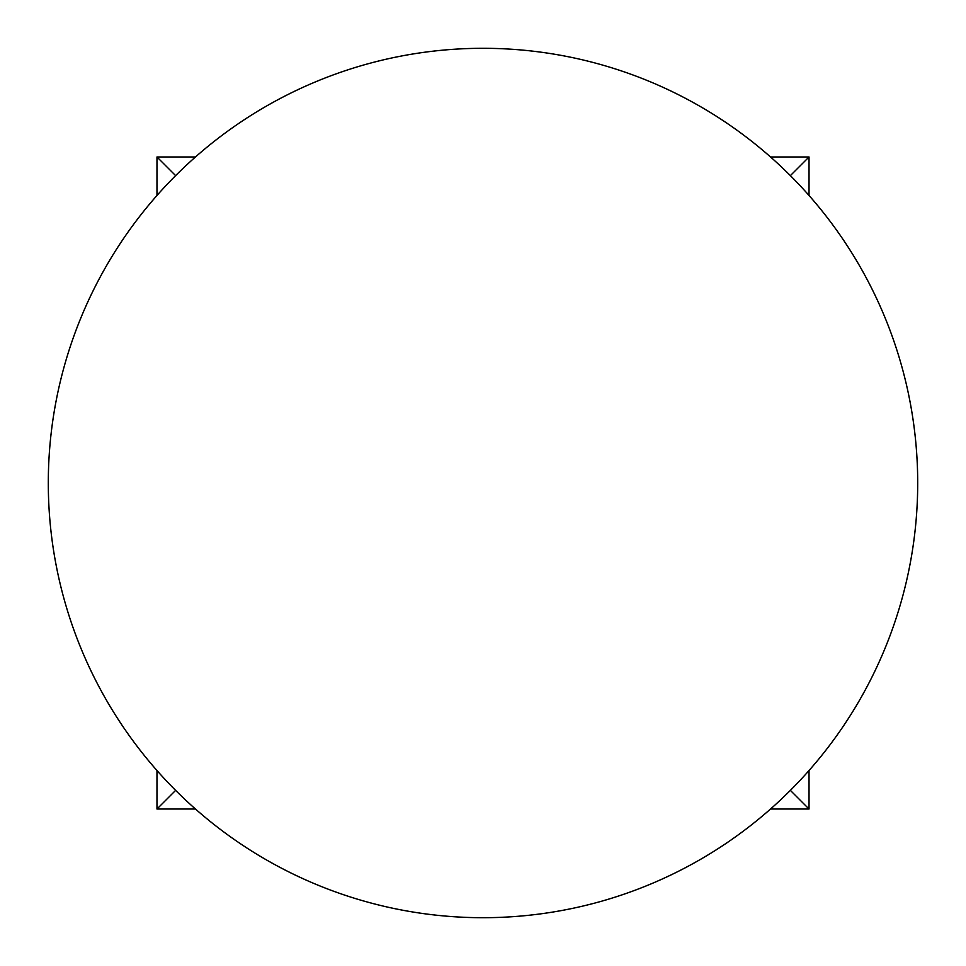 <?xml version="1.0" encoding="UTF-8"?>
<svg xmlns="http://www.w3.org/2000/svg" width="966" height="966" viewBox="0 0 966 966"><rect width="100%" height="100%" fill="white"/><g stroke="black" fill="none" stroke-linecap="round" stroke-linejoin="round"><path stroke-width="1.45" d="M770.53 156.975L809.025 156.975L809.025 195.47M809.025 770.53L809.025 809.025L770.53 809.025M195.47 809.025L156.975 809.025L156.975 770.53M156.975 195.47L156.975 156.975L195.47 156.975M175.619 790.381L156.975 809.025M790.381 790.381L809.025 809.025M790.381 175.619L809.025 156.975M175.619 175.619L156.975 156.975M483 48.3A434.7 434.7 0 0 0 48.3 483A434.7 434.7 0 0 0 483 917.7A434.7 434.7 0 0 0 917.7 483A434.7 434.7 0 0 0 483 48.3"/></g></svg>
